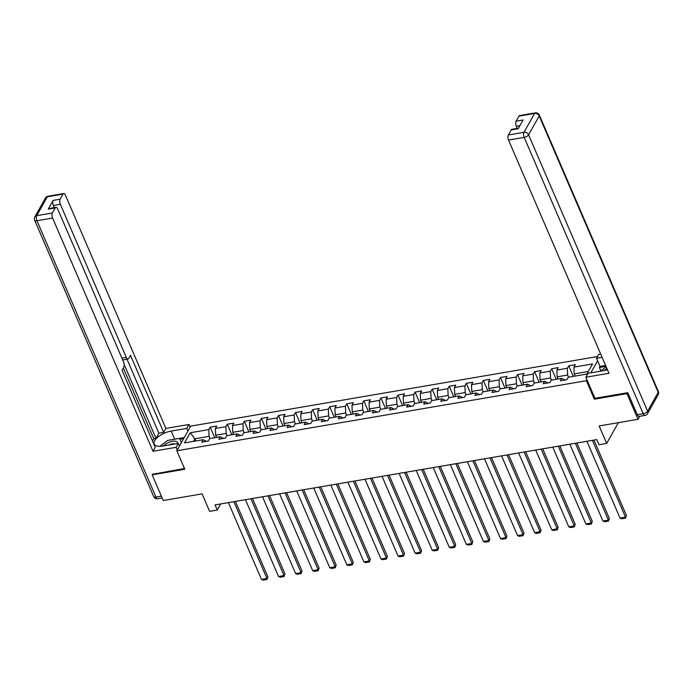 <?xml version="1.0" encoding="UTF-8"?>
<svg xmlns="http://www.w3.org/2000/svg" width="693" height="693" viewBox="0 0 693 693"><rect width="100%" height="100%" fill="white"/><g stroke="black" fill="none" stroke-linecap="round" stroke-linejoin="round"><path stroke-width="1.04" d="M597.522 356.531L190.696 426.126L176.828 450.771L586.373 380.708L586.945 379.695M152.685 473.943L152.174 474.844L163.236 500.528L202.087 493.875L209.615 511.347L217.273 510.031L220.712 503.932M639.7 416.311L638.01 419.308L599.159 425.952L606.678 443.416L618.355 422.669M594.906 398.189L594.334 399.203L626.948 393.624L627.451 392.723M626.948 393.624L638.01 419.308M597.591 360.776L590.808 372.834M206.479 441.337L203.127 439.709L201.758 442.143L208.324 441.017L209.693 438.582L220.201 436.789L218.832 439.223L225.398 438.097L226.767 435.663L237.275 433.87L235.906 436.295L242.472 435.178L243.841 432.744L254.348 430.951L252.98 433.376L259.546 432.259L260.914 429.825L271.422 428.023L270.053 430.457L276.62 429.331L277.988 426.905L288.496 425.104L287.127 427.538L293.693 426.412L295.062 423.986L305.57 422.184L304.201 424.618L310.767 423.492L312.136 421.058L322.643 419.265L321.275 421.699L327.841 420.573L329.21 418.139L339.717 416.346L338.349 418.771L344.915 417.654L346.283 415.22L356.791 413.426L355.422 415.852L361.989 414.735L363.357 412.3L373.865 410.507L372.496 412.933L379.062 411.807L380.431 409.381L390.939 407.579L389.57 410.013L396.136 408.887L397.505 406.462L408.012 404.66L406.644 407.094L413.21 405.968L414.579 403.543L425.086 401.741L423.718 404.175L430.284 403.049L431.652 400.615L442.16 398.821L440.791 401.256L447.357 400.13L448.726 397.695L459.234 395.902L457.865 398.328L464.431 397.21L465.8 394.776L476.308 392.983L474.939 395.408L481.505 394.291L482.874 391.857L493.381 390.055L492.013 392.489L498.579 391.363L499.948 388.938L510.455 387.136L509.086 389.57L515.653 388.444L517.021 386.018L527.52 384.217L526.16 386.651L532.726 385.525L534.095 383.09L544.594 381.297L543.225 383.731L549.8 382.605L551.16 380.171L561.668 378.378L560.299 380.803L566.865 379.686L568.234 377.252L586.841 374.073L592.541 363.946L573.934 367.125L575.303 364.7L568.736 365.817L573.284 376.386M203.127 439.709L184.529 442.896L190.22 432.77L208.827 429.582L210.196 427.157L214.743 437.725M568.736 365.817L567.368 368.252L556.86 370.053L558.229 367.619L551.663 368.745L550.294 371.171L539.786 372.973L541.155 370.538L534.589 371.665L533.22 374.09L522.713 375.892L524.081 373.458L517.515 374.584L516.146 377.018L505.639 378.811L507.007 376.377L500.441 377.503L499.073 379.937L488.565 381.73L489.934 379.305L483.368 380.422L481.999 382.857L471.491 384.65L472.86 382.224L466.294 383.342L464.925 385.776L454.417 387.578L455.786 385.143L449.22 386.27L447.851 388.695L437.352 390.497L438.712 388.063L432.146 389.189L430.777 391.614L420.279 393.416L421.647 390.982L415.072 392.108L413.712 394.542L403.205 396.335L404.573 393.901L397.999 395.027L396.639 397.461L386.131 399.255L387.5 396.829L380.933 397.947L379.565 400.381L369.057 402.174L370.426 399.748L363.86 400.866L362.491 403.3L351.983 405.102L353.352 402.668L346.786 403.794L345.417 406.219L334.91 408.021L336.278 405.587L329.712 406.713L328.343 409.139L317.836 410.94L319.204 408.506L312.638 409.632L311.27 412.066L300.762 413.86L302.131 411.425L295.564 412.552L294.196 414.986L283.688 416.779L285.057 414.353L278.491 415.471L277.122 417.905L266.614 419.698L267.983 417.273L261.417 418.39L260.048 420.824L249.541 422.617L250.909 420.192L244.343 421.318L242.974 423.744L232.467 425.545L233.836 423.111L227.269 424.237L225.901 426.663L215.393 428.465L216.762 426.03L210.196 427.157M606.678 443.416L599.021 444.733L596.803 439.596L215.064 504.894L217.273 510.031M220.201 436.789L223.553 438.418M216.597 437.404L215.662 435.239L226.169 433.437L227.105 435.611M215.393 428.465L215.662 435.239M225.901 426.663L226.169 433.437M237.275 433.87L240.627 435.49M233.671 434.485L232.735 432.319L243.243 430.518L244.179 432.692M232.467 425.545L232.735 432.319M242.974 423.744L243.243 430.518M254.348 430.951L257.692 432.571M250.745 431.566L249.809 429.391L260.317 427.598L261.252 429.764M249.541 422.617L249.809 429.391M260.048 420.824L260.317 427.598M271.422 428.023L274.766 429.651M267.819 428.646L266.883 426.472L277.391 424.679L278.326 426.845M266.614 419.698L266.883 426.472M277.122 417.905L277.391 424.679M288.496 425.104L291.84 426.732M284.892 425.727L283.957 423.553L294.464 421.76L295.4 423.925M283.688 416.779L283.957 423.553M294.196 414.986L294.464 421.76M305.57 422.184L308.913 423.813M301.966 422.799L301.031 420.634L311.538 418.832L312.474 421.006M300.762 413.86L301.031 420.634M311.27 412.066L311.538 418.832M322.643 419.265L325.987 420.894M319.04 419.88L318.104 417.714L328.612 415.913L329.547 418.087M317.836 410.94L318.104 417.714M328.343 409.139L328.612 415.913M339.717 416.346L343.061 417.966M336.114 416.961L335.178 414.795L345.686 412.993L346.621 415.168M334.91 408.021L335.178 414.795M345.417 406.219L345.686 412.993M356.791 413.426L360.135 415.046M353.187 414.042L352.252 411.867L362.76 410.074L363.695 412.24M351.983 405.102L352.252 411.867M362.491 403.3L362.76 410.074M373.865 410.507L377.209 412.127M370.261 411.122L369.326 408.948L379.833 407.155L380.769 409.32M369.057 402.174L369.326 408.948M379.565 400.381L379.833 407.155M390.939 407.579L394.282 409.208M387.335 408.203L386.399 406.029L396.907 404.236L397.843 406.401M386.131 399.255L386.399 406.029M396.639 397.461L396.907 404.236M408.012 404.66L411.356 406.289M404.409 405.275L403.473 403.109L413.981 401.308L414.916 403.482M403.205 396.335L403.473 403.109M413.712 394.542L413.981 401.308M425.086 401.741L428.43 403.369M421.483 402.356L420.547 400.19L431.055 398.388L431.99 400.563M420.279 393.416L420.547 400.19M430.777 391.614L431.055 398.388M442.16 398.821L445.504 400.441M438.556 399.437L437.621 397.271L448.128 395.469L449.055 397.643M437.352 390.497L437.621 397.271M447.851 388.695L448.128 395.469M459.234 395.902L462.577 397.522M455.63 396.517L454.695 394.343L465.202 392.55L466.129 394.715M454.417 387.578L454.695 394.343M464.925 385.776L465.202 392.55M476.308 392.983L479.651 394.603M472.695 393.598L471.768 391.424L482.276 389.631L483.203 391.796M471.491 384.65L471.768 391.424M481.999 382.857L482.276 389.631M493.381 390.055L496.725 391.684M489.769 390.679L488.842 388.504L499.341 386.711L500.277 388.877M488.565 381.73L488.842 388.504M499.073 379.937L499.341 386.711M510.455 387.136L513.799 388.764M506.843 387.751L505.916 385.585L516.415 383.792L517.35 385.958M505.639 378.811L505.916 385.585M516.146 377.018L516.415 383.792M527.52 384.217L530.873 385.845M523.917 384.832L522.99 382.666L533.489 380.864L534.424 383.038M522.713 375.892L522.99 382.666M533.22 374.09L533.489 380.864M544.594 381.297L547.946 382.917M540.99 381.912L540.055 379.747L550.563 377.945L551.498 380.119M539.786 372.973L540.055 379.747M550.294 371.171L550.563 377.945M561.668 378.378L565.02 379.998M558.064 378.993L557.129 376.827L567.636 375.026L568.572 377.191M556.86 370.053L557.129 376.827M567.368 368.252L567.636 375.026M575.138 376.074L574.202 373.899L588.296 371.491M573.934 367.125L574.202 373.899M594.334 399.203L586.373 380.708M152.174 474.844L184.788 469.265L176.828 450.771M195.807 440.965L194.872 438.79L193.416 441.372M210.031 438.53L209.095 436.356L194.872 438.79L190.22 432.77M208.827 429.582L209.095 436.356M551.663 368.745L556.21 379.314M534.589 371.665L539.137 382.233M517.515 374.584L522.072 385.152M500.441 377.503L504.998 388.071M483.368 380.422L487.924 390.991M466.294 383.342L470.85 393.91M449.22 386.27L453.776 396.829M432.146 389.189L436.703 399.757M415.072 392.108L419.629 402.676M397.999 395.027L402.555 405.596M380.933 397.947L385.481 408.515M363.86 400.866L368.407 411.434M346.786 403.794L351.334 414.353M329.712 406.713L334.26 417.281M312.638 409.632L317.186 420.201M295.564 412.552L300.112 423.12M278.491 415.471L283.039 426.039M261.417 418.39L265.965 428.958M244.343 421.318L248.891 431.878M227.269 424.237L231.817 434.806M592.411 440.35L625.484 517.151L626.42 515.488L593.944 440.081M586.936 441.285L620.018 518.087L625.484 517.151L625.519 518.13L621.69 518.788L620.018 518.087M626.42 515.488L625.519 518.13M600.493 371.171L606.184 366.796M606.895 368.459A8.047 3.456 -23.3 0 0 604.495 370.478M177.529 443.529A8.047 3.456 -23.3 0 0 175.727 441.285A8.047 3.456 -23.3 0 0 163.635 445.902M174.835 443.988A5.509 2.365 -23.3 0 0 174.463 443.875A5.509 2.365 -23.3 0 0 169.005 444.984M159.97 446.335L167.654 440.427L179.47 438.409L181.41 442.619M180.067 445.019L179.288 445.616M601.42 370.46L600.744 370.573L599.419 367.489L600.017 366.424L596.526 358.307L598.735 354.383L600.692 354.045M596.526 358.307L602.113 357.354M637.291 414.76L643.208 413.747A3.716 1.646 80.3 0 0 644.958 415.41L639.05 416.424A3.716 1.646 -99.7 0 1 637.291 414.76L627.78 392.671L594.949 398.284L585.88 377.226L588.088 373.293L603.629 370.634A13.938 5.986 -23.3 0 0 607.432 369.69M585.88 377.226L608.974 373.276L508.532 140.064A3.716 1.646 -99.7 0 1 508.333 134.988L511.183 129.92A3.716 1.646 -99.7 0 1 511.884 129.34L518.477 128.214M600.744 370.573L600.398 371.188M519.915 125.658L516.294 126.282A3.716 1.646 -99.7 0 1 516.094 121.197L518.944 116.138A3.716 1.646 -99.7 0 1 519.637 115.558L535.291 112.881A3.716 1.646 80.3 0 0 534.589 113.461L518.944 116.138M511.183 129.92L518.182 128.725L523.094 120.002L516.094 121.197M516.294 126.282L517.221 128.43M600.017 366.424L605.613 365.471M605.994 366.363L599.419 367.489M179.478 446.058L178.326 443.39L176.117 447.323L153.023 451.273L52.59 218.061L36.937 220.738L155.96 497.098L161.365 496.171M178.326 443.39L162.786 446.049A13.938 5.986 -23.3 0 1 154.21 444.066A13.938 5.986 -23.3 0 1 171.223 431.063L186.763 428.404L188.972 424.48L165.878 428.43L163.669 432.354L130.483 355.301L128.725 358.437A3.716 1.646 80.3 0 1 128.023 359.017A3.716 1.646 80.3 0 1 126.273 357.354L60.352 204.279L53.344 205.474A3.716 1.646 -99.7 0 1 53.144 200.398L48.233 209.121A3.716 1.646 -99.7 0 1 48.934 208.541L55.934 207.337A3.716 1.646 80.3 0 0 55.232 207.917L52.382 212.985A3.716 1.646 80.3 0 0 52.59 218.061M152.495 440.973L153.777 438.686L155.968 438.305L158.853 433.177L163.669 432.354M55.934 207.337A3.716 1.646 80.3 0 1 57.684 209.009L123.614 362.084A3.716 1.646 80.3 0 1 123.813 367.16L122.055 370.287L155.232 447.34L153.023 451.273M177.269 449.991L176.117 447.323M190.125 427.148L188.972 424.48M187.916 431.072L186.763 428.404M165.878 428.43L65.445 195.218A3.716 1.646 80.3 0 0 63.695 193.555A3.716 1.646 80.3 0 0 62.994 194.135L60.144 199.194A3.716 1.646 80.3 0 0 60.352 204.279M152.486 474.298L184.468 468.503M155.968 438.305L124.203 364.553M153.777 438.686L123.337 368M54.271 207.623L53.344 205.474M158.853 433.177L126.992 359.191M128.023 359.017L123.207 359.84A3.716 1.646 -99.7 0 1 122.583 359.693M184.269 437.543L174.714 439.18A13.938 5.986 -23.3 0 0 173.345 439.457M163.253 443.815A13.938 5.986 -23.3 0 0 160.776 445.72M183.671 438.608L179.868 439.267M575.337 443.269L608.411 520.079L609.346 518.407L576.871 443M569.863 444.204L602.945 521.015L608.411 520.079L608.445 521.049L604.617 521.708L602.945 521.015M609.346 518.407L608.445 521.049M558.263 446.188L591.337 522.998L592.281 521.335L559.805 445.92M552.789 447.124L585.871 523.934L591.337 522.998L591.372 523.969L587.543 524.627L585.871 523.934M592.281 521.335L591.372 523.969M541.19 449.107L574.263 525.918L575.207 524.255L542.732 448.847M535.715 450.043L568.797 526.853L574.263 525.918L574.298 526.897L570.469 527.546L568.797 526.853M575.207 524.255L574.298 526.897M524.116 452.027L557.189 528.837L558.134 527.174L525.658 451.767M518.641 452.962L551.723 529.773L557.189 528.837L557.233 529.816L553.395 530.466L551.723 529.773M558.134 527.174L557.233 529.816M507.042 454.946L540.116 531.756L541.06 530.093L508.584 454.686M501.567 455.881L534.649 532.692L540.116 531.756L540.159 532.735L536.321 533.393L534.649 532.692M541.06 530.093L540.159 532.735M489.968 457.874L523.05 534.675L523.986 533.012L491.51 457.605M484.494 458.809L517.576 535.611L523.05 534.675L523.085 535.654L519.248 536.313L517.576 535.611M523.986 533.012L523.085 535.654M472.895 460.793L505.977 537.603L506.912 535.932L474.436 460.524M467.42 461.729L500.502 538.539L505.977 537.603L506.011 538.574L502.174 539.232L500.502 538.539M506.912 535.932L506.011 538.574M455.821 463.712L488.903 540.523L489.838 538.851L457.363 463.444M450.346 464.648L483.428 541.458L488.903 540.523L488.937 541.493L485.1 542.151L483.428 541.458M489.838 538.851L488.937 541.493M438.747 466.632L471.829 543.442L472.765 541.779L440.289 466.372M433.272 467.567L466.354 544.377L471.829 543.442L471.864 544.421L468.035 545.07L466.354 544.377M472.765 541.779L471.864 544.421M421.673 469.551L454.755 546.361L455.691 544.698L423.215 469.291M416.198 470.486L449.281 547.297L454.755 546.361L454.79 547.34L450.961 547.99L449.281 547.297M455.691 544.698L454.79 547.34M404.599 472.47L437.681 549.28L438.617 547.617L406.141 472.21M399.125 473.406L432.207 550.216L437.681 549.28L437.716 550.259L433.887 550.918L432.207 550.216M438.617 547.617L437.716 550.259M387.526 475.398L420.608 552.2L421.543 550.537L389.068 475.129M382.051 476.334L415.133 553.135L420.608 552.2L420.642 553.179L416.814 553.837L415.133 553.135M421.543 550.537L420.642 553.179M370.452 478.317L403.534 555.119L404.469 553.456L371.994 478.049M364.977 479.253L398.059 556.063L403.534 555.119L403.569 556.098L399.74 556.756L398.059 556.063M404.469 553.456L403.569 556.098M353.378 481.237L386.46 558.047L387.396 556.375L354.92 480.968M347.912 482.172L380.985 558.982L386.46 558.047L386.495 559.017L382.666 559.675L380.985 558.982M387.396 556.375L386.495 559.017M336.304 484.156L369.386 560.966L370.322 559.303L337.846 483.896M330.838 485.091L363.912 561.902L369.386 560.966L369.421 561.945L365.592 562.595L363.912 561.902M370.322 559.303L369.421 561.945M319.23 487.075L352.313 563.885L353.248 562.222L320.772 486.815M313.764 488.011L346.838 564.821L352.313 563.885L352.347 564.864L348.518 565.514L346.838 564.821M353.248 562.222L352.347 564.864M302.157 489.994L335.239 566.805L336.174 565.141L303.699 489.734M296.691 490.93L329.764 567.74L335.239 566.805L335.273 567.784L331.445 568.442L329.764 567.74M336.174 565.141L335.273 567.784M285.083 492.914L318.165 569.724L319.101 568.061L286.625 492.654M279.617 493.858L312.69 570.66L318.165 569.724L318.2 570.703L314.371 571.361L312.69 570.66M319.101 568.061L318.2 570.703M268.009 495.841L301.091 572.643L302.027 570.98L269.551 495.573M262.543 496.777L295.616 573.587L301.091 572.643L301.126 573.622L297.297 574.28L295.616 573.587M302.027 570.98L301.126 573.622M250.935 498.761L284.017 575.571L284.953 573.899L252.477 498.492M245.469 499.696L278.543 576.507L284.017 575.571L284.052 576.541L280.223 577.2L278.543 576.507M284.953 573.899L284.052 576.541M233.87 501.68L266.944 578.49L267.879 576.827L235.403 501.42M228.395 502.616L261.469 579.426L266.944 578.49L266.978 579.469L263.149 580.119L261.469 579.426M267.879 576.827L266.978 579.469M644.958 415.41A3.716 3.716 0 0 0 647.565 413.574A3.716 2.928 29.4 0 0 647.609 411.183A3.716 1.594 156.7 0 1 643.208 413.747L524.185 137.387A3.716 1.594 156.7 0 0 528.594 134.832L647.609 411.183L658.22 392.342L539.206 115.982L528.594 134.832A3.716 2.928 -150.6 0 0 523.986 132.311L534.589 113.461A3.716 2.928 29.4 0 1 539.206 115.982A3.716 1.594 156.7 0 0 539.327 115.073A3.716 3.716 0 0 0 535.291 112.881M508.333 134.988L523.986 132.311A3.716 1.646 80.3 0 0 524.185 137.387L508.532 140.064M658.35 391.432A3.716 1.594 156.7 0 1 658.22 392.342A3.716 2.928 -150.6 0 1 658.177 394.724A3.716 3.716 0 0 0 658.35 391.432L539.327 115.073M55.232 207.917L48.233 209.121M53.144 200.398L60.144 199.194M62.994 194.135L47.341 196.812L36.738 215.662L52.382 212.985M121.899 358.099L126.273 357.354M174.714 439.18L171.223 431.063M47.341 196.812A3.716 1.646 -99.7 0 1 48.042 196.232A3.716 3.716 0 0 0 45.435 198.068A3.716 2.928 29.4 0 1 47.341 196.812M36.738 215.662A3.716 2.928 -150.6 0 0 34.823 216.918A3.716 3.716 0 0 0 34.65 220.209A3.716 1.594 156.7 0 0 36.937 220.738A3.716 1.646 -99.7 0 1 36.738 215.662M162.153 497.998L157.709 498.761A3.716 1.646 -99.7 0 1 155.96 497.098A3.716 1.594 156.7 0 1 153.673 496.569L34.65 220.209M647.565 413.574L658.177 394.724M63.695 193.555L48.042 196.232M45.435 198.068L34.823 216.918M153.673 496.569A3.716 3.716 0 0 0 157.709 498.761"/></g></svg>
